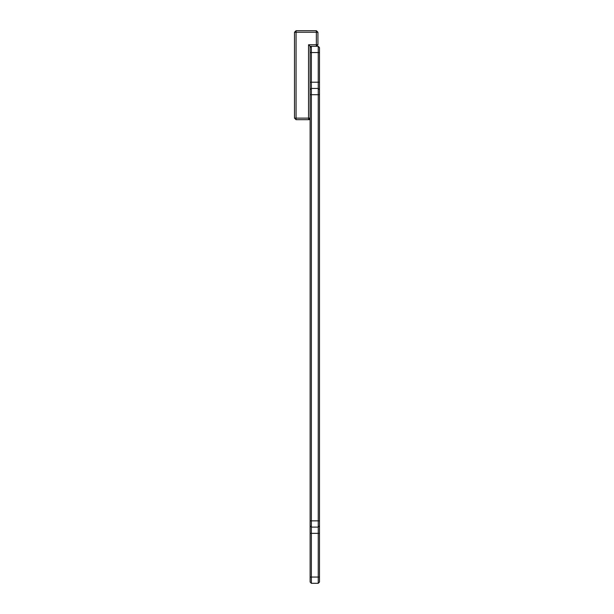 <?xml version="1.0" encoding="UTF-8"?>
<svg xmlns="http://www.w3.org/2000/svg" width="614" height="614" viewBox="0 0 614 614"><rect width="100%" height="100%" fill="white"/><g stroke="black" fill="none" stroke-linecap="round" stroke-linejoin="round"><path stroke-width="0.92" d="M310.124 47.562L311.367 46.311L310.124 46.311L310.124 52.551L311.367 52.551L311.367 82.215L318.236 82.215L318.236 52.551L319.487 52.551L319.487 582.049L318.236 583.3L311.367 583.3L310.124 582.049L310.124 525.853L311.367 527.104L318.236 527.104L319.487 525.853M310.124 119.676L296.071 119.676L294.513 118.118L294.513 32.258L296.071 30.7L316.363 30.7L317.929 32.258L317.929 44.753L316.363 44.753L316.363 32.258L296.071 32.258L296.071 118.118L308.558 118.118L308.558 44.753L316.363 44.753L316.363 46.311L317.929 44.753M316.363 30.7L316.363 32.258L317.929 32.258M294.513 32.258L296.071 32.258L296.071 30.7M294.513 118.118L296.071 118.118L296.071 119.676M310.124 46.311L308.558 44.753M308.558 119.676L308.558 118.118L310.124 118.118L308.558 119.676M310.124 525.853L310.124 89.705L311.367 88.454L311.367 583.3M310.124 520.856L318.236 520.856L318.236 94.702L319.487 94.702M311.367 46.311L318.236 46.311L318.236 52.551L311.367 52.551L311.367 46.311M318.236 46.311L319.487 47.562L319.487 52.551M310.124 89.705L310.124 52.551M310.124 577.053L318.236 577.053L318.236 520.856L319.487 520.856M319.487 577.053L318.236 577.053L318.236 583.3M310.124 82.215L311.367 82.215L311.367 88.454L318.236 88.454L318.236 94.702L310.124 94.702M319.487 89.705L318.236 88.454L318.236 82.215L319.487 82.215M319.487 533.351L310.124 533.351"/></g></svg>
